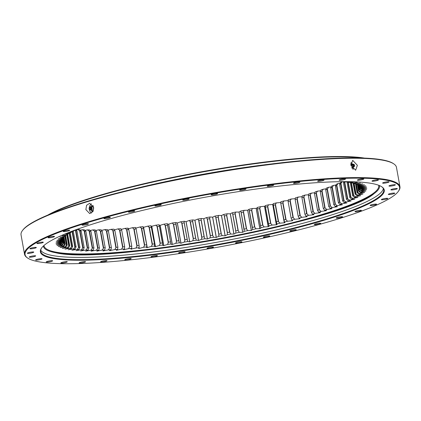 <?xml version="1.0" encoding="UTF-8"?>
<svg xmlns="http://www.w3.org/2000/svg" width="421" height="421" viewBox="0 0 421 421"><rect width="100%" height="100%" fill="white"/><g stroke="black" fill="none" stroke-linecap="round" stroke-linejoin="round"><path stroke-width="0.63" d="M47.773 215.094A173.078 24.386 -10.2 0 1 88.615 198.717A173.078 24.386 -10.2 0 1 364.512 158.107M361.944 158.012A173.541 24.455 169.8 0 0 88.378 199.186A173.541 24.455 169.8 0 0 50.152 214.11M136.351 188.308A173.541 24.455 -10.2 0 1 272.155 163.869A173.541 24.455 169.8 0 0 136.351 188.308M81.19 231.008L81.19 231.008A151.455 21.339 -10.2 0 1 80.022 230.934L83.011 247.559A151.455 21.339 169.8 0 0 84.179 247.632L81.19 231.008L79.632 229.624A153.328 21.603 169.8 0 1 77.785 229.508L75.959 229.877M85.868 231.218L85.868 231.218A151.455 21.339 -10.2 0 1 84.589 231.176L87.584 247.801A151.455 21.339 169.8 0 0 88.857 247.843L85.868 231.218L84.4 229.829A153.328 21.603 169.8 0 1 82.379 229.755L80.285 230.198M90.947 231.318L90.947 231.318A151.455 21.339 -10.2 0 1 89.568 231.303L92.557 247.927A151.455 21.339 169.8 0 0 93.936 247.943L90.947 231.318L89.568 229.919A153.328 21.603 169.8 0 1 87.389 229.892L85.021 230.413M96.404 231.303L96.404 231.303A151.455 21.339 -10.2 0 1 94.925 231.318L97.919 247.943A151.455 21.339 169.8 0 0 99.398 247.932L96.404 231.303L95.125 229.898A153.328 21.603 169.8 0 1 92.783 229.919L90.162 230.519M102.229 231.182L102.229 231.182A151.455 21.339 -10.2 0 1 100.656 231.224L103.645 247.848A151.455 21.339 169.8 0 0 105.224 247.806L102.229 231.182L101.051 229.766A153.328 21.603 169.8 0 1 98.556 229.834L95.693 230.513M108.397 230.95L108.397 230.945A151.455 21.339 -10.2 0 1 106.734 231.018L109.728 247.648A151.455 21.339 169.8 0 0 111.391 247.574L108.397 230.95L107.318 229.519A153.328 21.603 169.8 0 1 104.687 229.634L101.582 230.403M114.896 230.603A151.455 21.339 -10.2 0 1 113.144 230.708L116.138 247.332A151.455 21.339 169.8 0 0 117.885 247.227L114.896 230.603L113.917 229.166A153.328 21.603 169.8 0 1 111.155 229.324L107.823 230.182M121.69 230.15L121.69 230.15A151.455 21.339 -10.2 0 1 119.864 230.282L122.858 246.906A151.455 21.339 169.8 0 0 124.684 246.774L121.69 230.15L120.822 228.698A153.328 21.603 169.8 0 1 117.933 228.903L114.391 229.85M128.773 229.592L128.773 229.592A151.455 21.339 -10.2 0 1 126.874 229.75L129.863 246.374A151.455 21.339 169.8 0 0 131.762 246.217L128.773 229.592L128.01 228.124A153.328 21.603 169.8 0 1 125.005 228.371L121.248 229.403M136.025 228.671L136.109 228.924A151.455 21.339 -10.2 0 1 134.146 229.113L137.135 245.738A151.455 21.339 169.8 0 0 139.104 245.554L136.109 228.929L135.457 227.44A153.328 21.603 169.8 0 1 132.352 227.735L127.884 228.903M143.614 227.903L143.682 228.156A151.455 21.339 -10.2 0 1 141.661 228.371L144.65 244.996A151.455 21.339 169.8 0 0 146.676 244.785L143.14 226.656A153.328 21.603 169.8 0 1 139.94 226.993L135.63 228.166M151.418 227.03L151.465 227.287A151.455 21.339 -10.2 0 1 149.392 227.529L152.381 244.154A151.455 21.339 169.8 0 0 154.46 243.912L151.034 225.767A153.328 21.603 169.8 0 1 147.75 226.145L143.398 227.351M265.341 206.169L260.557 206.685A153.328 21.603 169.8 0 1 257.205 207.453C257.494 207.7 257.178 208.006 256.252 208.358L252.395 208.527A153.328 21.603 169.8 0 1 248.985 209.279L247.743 210.226L244.091 210.326A153.328 21.603 169.8 0 1 240.628 211.058L239.023 212.063L235.671 212.079A153.328 21.603 169.8 0 1 232.16 212.789L230.276 213.826L227.156 213.779A153.328 21.603 169.8 0 1 223.619 214.463L221.462 215.531L218.578 215.415A153.328 21.603 169.8 0 1 215.02 216.073L212.673 217.157L209.963 216.989A153.328 21.603 169.8 0 1 206.401 217.615L203.796 218.725L201.343 218.488A153.328 21.603 169.8 0 1 197.786 219.088L194.928 220.22L192.744 219.915A153.328 21.603 169.8 0 1 189.203 220.483L186.108 221.63L184.193 221.262A153.328 21.603 169.8 0 1 180.683 221.793L177.352 222.956L175.72 222.525A153.328 21.603 169.8 0 1 172.247 223.019L168.621 224.204C167.616 224.198 167.195 224.035 167.353 223.698A153.328 21.603 169.8 0 1 163.932 224.156L160.096 225.346C159.164 225.324 158.838 225.135 159.112 224.782A153.328 21.603 169.8 0 1 155.754 225.203L151.228 226.424M265.414 206.885L265.267 205.585A153.328 21.603 169.8 0 0 268.54 204.806L272.697 204.522L276.344 224.788L272.187 225.077A153.328 21.603 -10.2 0 1 268.914 225.856L268.987 226.093M273.176 204.385L272.697 204.522L276.344 224.788L277.097 224.477L276.786 223.956A153.328 21.603 -10.2 0 0 279.976 223.167L278.249 221.393L275.26 204.769A151.455 21.339 -10.2 0 1 273.24 205.269L276.229 221.893A151.455 21.339 169.8 0 0 278.249 221.393L275.26 204.769L276.329 202.896A153.328 21.603 169.8 0 1 273.14 203.69L276.786 223.956M280.786 202.512L276.329 202.896M280.765 203.101L283.78 219.988A151.455 21.339 169.8 0 0 285.738 219.483L282.749 202.859A151.455 21.339 -10.2 0 1 280.791 203.364L280.796 201.764A153.328 21.603 169.8 0 0 283.896 200.959L288.374 200.549M288.101 201.443L291.095 218.067A151.455 21.339 169.8 0 0 292.984 217.557L289.995 200.933A151.455 21.339 -10.2 0 1 288.101 201.443L288.222 199.817A153.328 21.603 169.8 0 0 291.211 199.007L295.263 198.659M295.153 199.507L298.147 216.131A151.455 21.339 169.8 0 0 299.962 215.615L296.973 198.991A151.455 21.339 -10.2 0 1 295.153 199.507L295.379 197.859A153.328 21.603 169.8 0 0 298.257 197.044L302.089 196.702M301.92 197.56L304.915 214.184A151.455 21.339 169.8 0 0 306.651 213.673L303.662 197.049A151.455 21.339 -10.2 0 1 301.92 197.56L302.252 195.891A153.328 21.603 169.8 0 0 305.004 195.076L308.604 194.723M308.382 195.612L311.372 212.242A151.455 21.339 169.8 0 0 313.029 211.726L310.04 195.102A151.455 21.339 -10.2 0 1 308.382 195.618L308.819 193.918A153.328 21.603 169.8 0 0 311.435 193.107L314.803 192.75M314.519 193.676L317.508 210.3A151.455 21.339 169.8 0 0 319.076 209.79L316.082 193.165A151.455 21.339 -10.2 0 1 314.519 193.676L315.055 191.955A153.328 21.603 169.8 0 0 317.529 191.145L320.649 190.787M320.302 191.744L323.296 208.374A151.455 21.339 169.8 0 0 324.765 207.863L321.776 191.239A151.455 21.339 -10.2 0 1 320.302 191.75L320.939 190.003A153.328 21.603 169.8 0 0 323.265 189.203L326.133 188.84M325.728 189.834L328.717 206.464A151.455 21.339 169.8 0 0 330.085 205.964L327.096 189.334A151.455 21.339 -10.2 0 1 325.722 189.839L326.454 188.066A153.328 21.603 169.8 0 0 328.622 187.277L331.227 186.924M330.764 187.95L333.753 204.574A151.455 21.339 169.8 0 0 335.021 204.085L332.027 187.456A151.455 21.339 -10.2 0 1 330.764 187.95L331.585 186.156A153.328 21.603 169.8 0 0 333.585 185.377L335.921 185.04M335.4 186.098L338.389 202.722A151.455 21.339 169.8 0 0 339.547 202.238L336.558 185.614A151.455 21.339 -10.2 0 1 335.4 186.098L336.311 184.277A153.328 21.603 169.8 0 0 338.137 183.509L340.2 183.198M339.621 184.277L342.61 200.901A151.455 21.339 169.8 0 0 343.657 200.428L340.668 183.803A151.455 21.339 -10.2 0 1 339.621 184.277L340.615 182.43A153.328 21.603 169.8 0 0 342.268 181.683L342.399 181.661M344.389 181.651L343.831 181.835A153.328 21.603 -10.2 0 1 345.504 181.998L347.262 181.656M349.53 181.683L347.751 182.261A153.328 21.603 -10.2 0 1 349.241 182.472L353.077 181.767M354.414 181.646L351.225 182.798A153.328 21.603 -10.2 0 1 352.524 183.051L357.724 182.314M357.655 182.277L354.24 183.44A153.328 21.603 -10.2 0 1 355.35 183.735L360.471 183.051M360.423 183.014L356.792 184.188A153.328 21.603 -10.2 0 1 357.708 184.53L362.734 183.888M362.702 183.861L358.866 185.04A153.328 21.603 -10.2 0 1 359.587 185.419L364.507 184.83M364.491 184.808L360.46 185.987A153.328 21.603 -10.2 0 1 360.981 186.408L365.786 185.871M365.781 185.861L361.571 187.035A153.328 21.603 -10.2 0 1 361.886 187.498L366.565 187.008L362.192 188.176A153.328 21.603 -10.2 0 1 362.302 188.676L366.838 188.234L362.318 189.408A153.328 21.603 -10.2 0 1 362.228 189.939L366.617 189.566L361.955 190.724A153.328 21.603 -10.2 0 1 361.66 191.292L365.886 190.981L361.097 192.123A153.328 21.603 -10.2 0 1 360.602 192.723L364.649 192.476L359.755 193.597A153.328 21.603 -10.2 0 1 359.055 194.228L362.913 194.049L357.924 195.144A153.328 21.603 -10.2 0 1 357.029 195.802L360.686 195.691L355.619 196.76A153.328 21.603 -10.2 0 1 354.529 197.444L357.939 197.412L352.84 198.433A153.328 21.603 -10.2 0 1 351.556 199.144L354.745 199.18L349.604 200.164A153.328 21.603 -10.2 0 1 348.13 200.896L351.077 201.001L345.915 201.948A153.328 21.603 -10.2 0 1 344.262 202.701L346.957 202.875L341.784 203.775A153.328 21.603 -10.2 0 1 339.957 204.543L342.431 204.769L337.232 205.643A153.328 21.603 -10.2 0 1 335.232 206.427L337.442 206.716L332.269 207.542A153.328 21.603 -10.2 0 1 330.101 208.337L332.048 208.69L326.912 209.469A153.328 21.603 -10.2 0 1 324.586 210.274C325.859 210.29 326.417 210.426 326.254 210.689L321.176 211.416A153.328 21.603 -10.2 0 1 318.702 212.226C319.876 212.268 320.339 212.431 320.086 212.705L315.082 213.379A153.328 21.603 -10.2 0 1 312.466 214.189C313.54 214.263 313.908 214.442 313.566 214.731L308.651 215.347A153.328 21.603 -10.2 0 1 305.899 216.157C306.872 216.257 307.141 216.457 306.709 216.757L301.904 217.315A153.328 21.603 -10.2 0 1 299.026 218.125C299.889 218.252 300.062 218.473 299.542 218.783L294.858 219.278A153.328 21.603 -10.2 0 1 291.869 220.088C292.621 220.241 292.695 220.478 292.09 220.799L287.543 221.23A153.328 21.603 -10.2 0 1 284.443 222.03L284.985 222.52L284.375 222.798L279.976 223.167M326.549 210.521L326.254 210.689M320.428 212.521L320.086 212.705L320.034 212.416L320.086 212.705M313.955 214.526L313.566 214.731L313.503 214.389L313.561 214.731M307.151 216.541L306.709 216.757L306.635 216.347L306.709 216.757M300.041 218.546L299.542 218.783L299.452 218.273L299.542 218.783M292.642 220.546L292.09 220.799L291.969 220.13L292.09 220.799M265.477 207.148L268.466 223.772A151.455 21.339 169.8 0 0 270.54 223.277L267.551 206.653A151.455 21.339 -10.2 0 1 265.477 207.148L268.914 225.856C269.319 226.082 269.098 226.372 268.251 226.719L264.204 226.956A153.328 21.603 -10.2 0 1 260.852 227.719C261.141 227.971 260.825 228.271 259.899 228.624L256.042 228.798A153.328 21.603 -10.2 0 1 252.632 229.545L251.311 230.513L247.737 230.597A153.328 21.603 -10.2 0 1 244.275 231.329L242.67 232.329L239.317 232.35A153.328 21.603 -10.2 0 1 235.807 233.055L234.002 234.081L230.803 234.044A153.328 21.603 -10.2 0 1 227.266 234.729L225.182 235.786L222.225 235.681A153.328 21.603 -10.2 0 1 218.667 236.339L216.247 237.439L213.61 237.255A153.328 21.603 -10.2 0 1 210.047 237.886L207.364 239.007L204.99 238.76A153.328 21.603 -10.2 0 1 201.433 239.354L198.58 240.486L196.391 240.186A153.328 21.603 -10.2 0 1 192.85 240.749L189.676 241.912L187.84 241.533A153.328 21.603 -10.2 0 1 184.33 242.064L180.998 243.227L179.367 242.796A153.328 21.603 -10.2 0 1 175.894 243.291L172.268 244.475C171.263 244.469 170.842 244.301 171 243.97A153.328 21.603 -10.2 0 1 167.579 244.427L163.743 245.617C162.811 245.59 162.485 245.401 162.759 245.048A153.328 21.603 -10.2 0 1 159.401 245.469L155.444 246.653L154.618 246.622L154.681 246.038A153.328 21.603 -10.2 0 1 151.397 246.417L147.187 247.606L146.497 247.564L146.787 246.927A153.328 21.603 -10.2 0 1 143.587 247.264L139.277 248.437L138.588 248.401L139.104 247.711A153.328 21.603 -10.2 0 1 135.999 248.006L130.905 249.127M162.774 245.206L159.433 226.319A151.455 21.339 -10.2 0 1 157.312 226.587L160.301 243.212A151.455 21.339 169.8 0 0 162.427 242.949L162.506 243.301M131.463 249.174L131.368 248.637L131.468 249.174C130.852 249.069 130.915 248.811 131.657 248.39A153.328 21.603 -10.2 0 1 128.652 248.643L123.479 249.748M123.984 249.8L123.906 249.374L123.984 249.8C123.453 249.674 123.616 249.395 124.469 248.969A153.328 21.603 -10.2 0 1 121.58 249.174L116.338 250.258M116.785 250.311L116.722 249.958L116.785 250.311C116.343 250.169 116.601 249.874 117.564 249.432A153.328 21.603 -10.2 0 1 114.801 249.595L109.502 250.658M109.897 250.711L109.844 250.411L109.897 250.711C109.544 250.548 109.897 250.242 110.965 249.79A153.328 21.603 -10.2 0 1 108.334 249.906L102.992 250.942M103.34 251L103.292 250.737L103.34 251C103.071 250.816 103.524 250.495 104.697 250.032A153.328 21.603 -10.2 0 1 102.203 250.1L96.835 251.111M97.135 251.169L97.135 251.169C96.956 250.969 97.504 250.637 98.772 250.169A153.328 21.603 -10.2 0 1 96.43 250.19L91.047 251.169M91.268 251.016L93.215 250.19A153.328 21.603 -10.2 0 1 91.036 250.163L85.642 251.105M85.863 251.163L88.047 250.095A153.328 21.603 -10.2 0 1 86.026 250.027L80.648 250.932M80.827 250.984L83.279 249.89A153.328 21.603 -10.2 0 1 81.432 249.774L76.075 250.642M76.222 250.695L78.932 249.579A153.328 21.603 -10.2 0 1 77.259 249.416L71.944 250.242M72.059 250.29L75.012 249.153A153.328 21.603 -10.2 0 1 73.522 248.943L68.26 249.727M68.349 249.769L71.538 248.616A153.328 21.603 -10.2 0 1 70.239 248.364L65.039 249.1M65.108 249.137L68.523 247.974A153.328 21.603 -10.2 0 1 67.413 247.68L62.292 248.364M62.34 248.401L65.971 247.227A153.328 21.603 -10.2 0 1 65.055 246.885L60.029 247.527M60.061 247.553L63.897 246.374A153.328 21.603 -10.2 0 1 63.176 245.996L58.256 246.585M58.272 246.606L62.297 245.427A153.328 21.603 -10.2 0 1 61.782 245.006L56.977 245.543M56.982 245.554L61.192 244.38A153.328 21.603 -10.2 0 1 60.877 243.917L56.198 244.406L60.571 243.238A153.328 21.603 -10.2 0 1 60.461 242.738L55.925 243.18L60.445 242.007A153.328 21.603 -10.2 0 1 60.535 241.475L56.146 241.849L60.808 240.691A153.328 21.603 -10.2 0 1 61.103 240.123L56.877 240.433L61.666 239.291A153.328 21.603 -10.2 0 1 62.161 238.691L58.124 238.923L63.008 237.818A153.328 21.603 -10.2 0 1 63.708 237.186L59.866 237.349L64.839 236.27A153.328 21.603 -10.2 0 1 65.734 235.613L62.097 235.707L67.144 234.655A153.328 21.603 -10.2 0 1 68.234 233.971L64.792 234.018M65.581 233.76L69.923 232.981A153.328 21.603 -10.2 0 1 71.202 232.271L69.039 232.366M70.949 231.618L73.159 231.25A153.328 21.603 -10.2 0 1 74.628 230.519L73.775 230.545M76.606 229.503L76.848 229.466A153.328 21.603 -10.2 0 1 77.359 229.229M74.838 230.15L74.628 230.519M71.675 231.497L71.202 232.271M68.734 233.187L68.234 233.971M66.255 234.818L65.734 235.613M64.255 236.381L63.708 237.186M62.255 238.618L63.092 243.254L63.366 242.901L62.513 238.186L63.366 242.901A151.455 21.339 169.8 0 0 63.692 243.17L62.74 237.87L62.161 238.691M62.471 238.254A151.455 21.339 169.8 0 0 62.366 238.465L60.808 240.691M61.966 238.917L61.103 240.123M61.708 239.407L61.771 239.775L62.024 239.433L61.955 239.049L62.024 239.433A151.455 21.339 169.8 0 0 61.966 239.77L60.445 242.007M61.771 239.775L60.535 241.475M61.598 240.312L61.724 241.023L61.987 240.68L61.85 239.944L61.987 240.675A151.455 21.339 169.8 0 0 61.992 240.707A151.455 21.339 169.8 0 0 62.055 240.991L61.866 239.923M62.055 240.991L60.571 243.238M61.724 241.023L60.461 242.738M61.976 241.117L62.166 242.186L62.434 241.838L62.013 239.496L62.434 241.833A151.455 21.339 169.8 0 0 62.634 242.128L62.055 238.907M62.629 242.128L61.192 244.38M62.166 242.186L60.877 243.917M63.692 243.17L62.297 245.427M63.092 243.254L61.782 245.006M63.297 237.549L64.502 244.227L64.776 243.875L63.592 237.286L64.776 243.875A151.455 21.339 169.8 0 0 65.234 244.112L63.929 236.86M63.897 246.374L65.234 244.112M64.502 244.227L63.176 245.996M64.797 236.276L66.386 245.106L66.671 244.748L65.108 236.065L66.671 244.748A151.455 21.339 169.8 0 0 67.249 244.959L65.587 235.718M67.249 244.964L65.971 247.227M66.386 245.106L65.055 246.885M69.033 245.522L67.076 234.665L69.033 245.522A151.455 21.339 169.8 0 0 69.733 245.706L67.681 234.313M69.733 245.706L68.523 247.974M69.028 245.522L67.413 247.68M69.155 233.113L71.57 246.559L71.854 246.19L69.491 233.055L71.854 246.19A151.455 21.339 169.8 0 0 72.68 246.348L70.244 232.797M72.68 246.348L71.538 248.616M71.57 246.559L70.239 248.364M72.028 231.434L74.849 247.122L75.133 246.753L72.37 231.376L75.133 246.753A151.455 21.339 169.8 0 0 76.075 246.885L73.254 231.197M76.075 246.885L75.012 249.153M74.849 247.122L73.522 248.943M79.916 247.316L76.922 230.687A151.455 21.339 -10.2 0 1 75.864 230.587L78.859 247.211A151.455 21.339 169.8 0 0 79.916 247.316L78.932 249.579M75.054 230.071L75.864 230.587L78.859 247.211L77.259 249.416M76.922 230.687L75.843 229.782M77.785 229.508L80.022 230.934L83.011 247.564L81.432 249.774M84.179 247.637L83.279 249.89M82.379 229.755L84.589 231.171L87.584 247.801L86.026 250.027M88.857 247.843L88.047 250.095M87.389 229.892L89.568 231.303L92.557 247.927L91.036 250.163M93.936 247.943L93.215 250.19M92.783 229.919L94.925 231.318L97.914 247.948L96.43 250.19M99.398 247.932L98.772 250.169M98.556 229.834L100.656 231.224L103.645 247.853L102.203 250.1M105.218 247.806L104.697 250.032M104.687 229.634L106.734 231.018L109.728 247.648L108.334 249.906M111.391 247.574L110.965 249.79M111.155 229.324L113.144 230.703L116.138 247.332L114.801 249.595M117.885 247.232L117.564 249.432M117.933 228.903L119.864 230.282L122.858 246.906L121.58 249.174M124.684 246.78L124.469 248.969M125.005 228.371L126.874 229.75L129.863 246.374L128.652 248.643M131.762 246.217L131.657 248.39M132.352 227.735L134.146 229.113L137.135 245.738L135.999 248.006M139.104 245.564L136.109 228.924M139.104 247.711L139.125 245.917M139.94 226.993L141.661 228.371L144.65 244.996L143.587 247.264M146.676 244.785L143.682 228.156M146.787 246.927L146.719 245.143M147.75 226.145L149.392 227.529M154.46 243.917L151.465 227.287M154.681 246.038L154.523 244.269M149.387 227.529L152.381 244.154L151.397 246.417M155.754 225.203L157.312 226.587L160.301 243.212L159.401 245.469M159.406 226.056L159.112 224.782M167.353 223.698L170.552 241.886L167.563 225.261A151.455 21.339 -10.2 0 1 165.4 225.551L168.389 242.175A151.455 21.339 169.8 0 0 170.552 241.886L171 243.97M163.932 224.156L165.4 225.551L168.389 242.175L167.579 244.427M175.72 222.525L178.809 240.733L175.82 224.104A151.455 21.339 -10.2 0 1 173.626 224.419L176.615 241.044A151.455 21.339 169.8 0 0 178.809 240.733L179.367 242.796M172.247 223.019L173.626 224.419L176.615 241.044L175.894 243.291M184.193 221.262L184.182 222.862L187.177 239.491L184.182 222.867A151.455 21.339 -10.2 0 1 181.961 223.204L184.956 239.828A151.455 21.339 169.8 0 0 187.177 239.491L187.84 241.533M180.683 221.793L181.961 223.198L184.956 239.828L184.33 242.064M192.744 219.915L192.623 221.541L195.618 238.165L192.623 221.541A151.455 21.339 -10.2 0 1 190.387 221.899L193.376 238.523A151.455 21.339 169.8 0 0 195.618 238.165L196.391 240.186M189.203 220.483L190.387 221.899L193.376 238.523L192.85 240.749M201.343 218.488L201.117 220.136L204.106 236.765L201.117 220.136A151.455 21.339 -10.2 0 1 198.87 220.515L201.859 237.139A151.455 21.339 169.8 0 0 204.106 236.76L204.99 238.76M197.786 219.088L198.87 220.515L201.859 237.144L201.433 239.354M209.963 216.989L209.632 218.657L212.621 235.286L209.632 218.657A151.455 21.339 -10.2 0 1 207.379 219.057L210.368 235.681A151.455 21.339 169.8 0 0 212.621 235.281L213.61 237.255M206.401 217.615L207.379 219.057L210.368 235.681L210.047 237.886M218.578 215.415L218.141 217.11L221.136 233.739L218.141 217.11A151.455 21.339 -10.2 0 1 215.894 217.525L218.883 234.15A151.455 21.339 169.8 0 0 221.13 233.734L222.225 235.681M215.02 216.073L215.894 217.525L218.883 234.155L218.667 236.339M227.156 213.779L226.619 215.494L229.608 232.124L226.619 215.499A151.455 21.339 -10.2 0 1 224.382 215.931L227.372 232.555A151.455 21.339 169.8 0 0 229.608 232.124L230.803 234.044M223.619 214.463L224.382 215.931L227.372 232.555L227.266 234.729M235.671 212.079L235.034 213.826L238.028 230.45L235.034 213.826A151.455 21.339 -10.2 0 1 232.813 214.273L235.807 230.897A151.455 21.339 169.8 0 0 238.023 230.45L239.317 232.35M232.16 212.789L232.813 214.273L235.807 230.897L235.807 233.055M244.091 210.326L243.364 212.1L246.353 228.724L243.364 212.1A151.455 21.339 -10.2 0 1 241.17 212.558L244.159 229.187A151.455 21.339 169.8 0 0 246.353 228.724L247.737 230.597M240.628 211.058L241.17 212.558L244.275 231.329M252.395 208.527L251.574 210.321L254.568 226.951L251.574 210.326A151.455 21.339 -10.2 0 1 249.416 210.8L252.405 227.424A151.455 21.339 169.8 0 0 254.568 226.951L256.042 228.798M248.985 209.279L252.632 229.545M260.557 206.685L259.646 208.506L262.636 225.135L259.646 208.506A151.455 21.339 -10.2 0 1 257.526 208.99L260.52 225.614A151.455 21.339 169.8 0 0 262.636 225.13L264.204 226.956M257.205 207.453L260.852 227.719M257.378 208.332L257.526 208.99M260.52 225.614L260.546 225.977M272.187 225.077L270.54 223.277L267.551 206.653L268.54 204.806M268.466 223.772L268.519 224.13M273.197 205.006L273.24 205.269M276.229 221.893L276.302 222.251M287.543 221.23L285.738 219.483L282.749 202.859L283.896 200.959M280.791 203.364L284.443 222.03M283.78 219.994L283.87 220.341M294.858 219.278L292.984 217.557L289.995 200.928L291.211 199.007M291.095 218.067L291.869 220.088M301.904 217.315L299.962 215.62L296.973 198.991L298.257 197.044M298.147 216.131L299.026 218.125M308.651 215.347L306.651 213.673L303.662 197.044L305.004 195.076M304.915 214.184L305.899 216.157M315.082 213.379L313.029 211.726L310.04 195.102L311.435 193.107M311.372 212.242L312.466 214.189M321.176 211.416L319.076 209.79L316.082 193.165L317.529 191.145M317.508 210.3L318.702 212.226M326.912 209.469L324.765 207.869L321.776 191.239L323.265 189.203M323.296 208.374L324.586 210.274M332.269 207.542L330.085 205.964L327.096 189.334L328.622 187.277M328.717 206.464L330.101 208.337M337.232 205.643L335.021 204.085L332.027 187.456L333.585 185.377M333.753 204.574L335.232 206.427M341.784 203.775L339.547 202.238L336.558 185.608L338.137 183.509M338.389 202.722L339.957 204.543M345.915 201.948L343.657 200.428L340.668 183.803L342.268 181.683M342.61 200.901L344.262 202.701M344.625 181.667L344.341 182.035L347.336 198.665L344.341 182.04A151.455 21.339 -10.2 0 1 343.415 182.498L346.404 199.128A151.455 21.339 169.8 0 0 347.336 198.665L349.604 200.164M343.804 181.814L343.415 182.498M346.404 199.128L348.13 200.896M352.84 198.433L350.567 196.949L347.93 182.288L350.567 196.949A151.455 21.339 169.8 0 1 349.756 197.396L351.556 199.144M346.936 181.719L349.756 197.396M355.619 196.76L353.345 195.291L351.077 182.688L353.345 195.286A151.455 21.339 169.8 0 1 352.651 195.723L354.529 197.444M350.235 182.282L352.651 195.723M357.924 195.144L355.656 193.692L353.745 183.077L355.656 193.692A151.455 21.339 169.8 0 1 355.092 194.107L357.029 195.802M353.082 182.951L355.092 194.107M359.755 193.597L357.497 192.155L355.966 183.63L357.497 192.155A151.455 21.339 169.8 0 1 357.055 192.555L359.055 194.228M355.466 183.719L357.061 192.555M361.097 192.123L358.86 190.697L357.75 184.519L358.86 190.692A151.455 21.339 169.8 0 1 358.545 191.071L360.602 192.723M357.345 184.387L358.545 191.071M361.955 190.724L359.745 189.308L358.987 185.098L359.745 189.308A151.455 21.339 169.8 0 1 359.555 189.666L361.66 191.292M358.703 184.924L359.56 189.666M362.318 189.408L360.139 188.003L359.781 186.014L360.139 188.003A151.455 21.339 169.8 0 1 360.081 188.34L362.228 189.939M359.639 185.882L360.081 188.34M360.05 186.777L359.929 186.119L360.05 186.777A151.455 21.339 169.8 0 1 360.118 187.066A151.455 21.339 169.8 0 1 360.123 187.092L362.302 188.676M362.192 188.176L360.05 186.782M361.571 187.035L359.476 185.645A151.455 21.339 169.8 0 1 359.676 185.935L361.886 187.498M360.46 185.987L359.613 185.414M359.124 185.135L360.981 186.408M358.866 185.04L358.05 184.472M356.792 184.188L356.003 183.624M354.24 183.44L353.477 182.882M351.225 182.798L350.488 182.235M347.751 182.261L347.046 181.698M159.433 226.319L162.427 242.949M350.882 165.316L352.709 160.369L357.371 165.306L355.645 170.226L350.882 165.316M352.414 164.258A5.141 3.163 73.4 0 0 350.988 162.38M85.863 209.6L86.594 205.248L89.694 203.301L93.636 207.285L92.846 211.642L89.715 213.584L85.863 209.6M91.473 203.827A5.141 3.989 -90.1 0 0 89.294 207.706M89.294 209.179A5.141 3.989 -90.1 0 0 89.357 209.59A5.141 3.989 -90.1 0 0 91.483 213.047M362.844 179.462A3.273 0.463 -10.2 0 1 359.376 180.172A3.273 0.463 -10.2 0 1 357.371 180.104A3.273 0.463 -10.2 0 1 358.339 179.588A3.273 0.463 -10.2 0 1 361.802 178.878A3.273 0.463 -10.2 0 1 363.812 178.946A3.273 0.463 -10.2 0 1 362.844 179.462M377.469 180.446A3.273 0.463 -10.2 0 1 374.006 181.151A3.273 0.463 -10.2 0 1 371.996 181.083A3.273 0.463 -10.2 0 1 372.964 180.567A3.273 0.463 -10.2 0 1 376.432 179.856A3.273 0.463 -10.2 0 1 378.437 179.925A3.273 0.463 -10.2 0 1 377.469 180.446M388.088 182.419A3.273 0.463 -10.2 0 1 384.626 183.13A3.273 0.463 -10.2 0 1 382.615 183.061A3.273 0.463 -10.2 0 1 383.584 182.546A3.273 0.463 -10.2 0 1 387.046 181.835A3.273 0.463 -10.2 0 1 389.057 181.904A3.273 0.463 -10.2 0 1 388.088 182.419M394.435 185.345A3.273 0.463 -10.2 0 1 390.967 186.056A3.273 0.463 -10.2 0 1 388.962 185.987A3.273 0.463 -10.2 0 1 389.93 185.472A3.273 0.463 -10.2 0 1 393.393 184.761A3.273 0.463 -10.2 0 1 395.403 184.83A3.273 0.463 -10.2 0 1 394.435 185.345M396.35 189.145A3.273 0.463 -10.2 0 1 392.888 189.855A3.273 0.463 -10.2 0 1 390.877 189.787A3.273 0.463 -10.2 0 1 391.846 189.271A3.273 0.463 -10.2 0 1 395.308 188.561A3.273 0.463 -10.2 0 1 397.319 188.629A3.273 0.463 -10.2 0 1 396.35 189.145M393.793 193.728A3.273 0.463 -10.2 0 1 390.325 194.434A3.273 0.463 -10.2 0 1 388.32 194.37A3.273 0.463 -10.2 0 1 389.288 193.849A3.273 0.463 -10.2 0 1 392.751 193.139A3.273 0.463 -10.2 0 1 394.761 193.207A3.273 0.463 -10.2 0 1 393.793 193.728M386.82 198.975A3.273 0.463 -10.2 0 1 383.352 199.686A3.273 0.463 -10.2 0 1 381.347 199.617A3.273 0.463 -10.2 0 1 382.315 199.101A3.273 0.463 -10.2 0 1 385.778 198.391A3.273 0.463 -10.2 0 1 387.788 198.459A3.273 0.463 -10.2 0 1 386.82 198.975M375.606 204.764A3.273 0.463 -10.2 0 1 372.143 205.474A3.273 0.463 -10.2 0 1 370.133 205.406A3.273 0.463 -10.2 0 1 371.101 204.89A3.273 0.463 -10.2 0 1 374.564 204.18A3.273 0.463 -10.2 0 1 376.574 204.248A3.273 0.463 -10.2 0 1 375.606 204.764M360.429 210.953A3.273 0.463 -10.2 0 1 356.961 211.663A3.273 0.463 -10.2 0 1 354.956 211.595A3.273 0.463 -10.2 0 1 355.924 211.074A3.273 0.463 -10.2 0 1 359.387 210.368A3.273 0.463 -10.2 0 1 361.397 210.432A3.273 0.463 -10.2 0 1 360.429 210.953M341.657 217.383A3.273 0.463 -10.2 0 1 338.195 218.094A3.273 0.463 -10.2 0 1 336.184 218.025A3.273 0.463 -10.2 0 1 337.153 217.504A3.273 0.463 -10.2 0 1 340.615 216.799A3.273 0.463 -10.2 0 1 342.626 216.862A3.273 0.463 -10.2 0 1 341.657 217.383M319.755 223.898A3.273 0.463 -10.2 0 1 316.292 224.609A3.273 0.463 -10.2 0 1 314.287 224.54A3.273 0.463 -10.2 0 1 315.255 224.025A3.273 0.463 -10.2 0 1 318.718 223.314A3.273 0.463 -10.2 0 1 320.723 223.383A3.273 0.463 -10.2 0 1 319.755 223.898M295.268 230.34A3.273 0.463 -10.2 0 1 291.806 231.05A3.273 0.463 -10.2 0 1 289.795 230.982A3.273 0.463 -10.2 0 1 290.764 230.466A3.273 0.463 -10.2 0 1 294.226 229.755A3.273 0.463 -10.2 0 1 296.237 229.824A3.273 0.463 -10.2 0 1 295.268 230.34M268.793 236.549A3.273 0.463 -10.2 0 1 265.33 237.26A3.273 0.463 -10.2 0 1 263.32 237.191A3.273 0.463 -10.2 0 1 264.288 236.676A3.273 0.463 -10.2 0 1 267.751 235.965A3.273 0.463 -10.2 0 1 269.761 236.034A3.273 0.463 -10.2 0 1 268.793 236.549M240.98 242.375A3.273 0.463 -10.2 0 1 237.518 243.085A3.273 0.463 -10.2 0 1 235.507 243.017A3.273 0.463 -10.2 0 1 236.476 242.501A3.273 0.463 -10.2 0 1 239.944 241.791A3.273 0.463 -10.2 0 1 241.949 241.859A3.273 0.463 -10.2 0 1 240.98 242.375M212.521 247.669A3.273 0.463 -10.2 0 1 209.058 248.379A3.273 0.463 -10.2 0 1 207.048 248.311A3.273 0.463 -10.2 0 1 208.016 247.795A3.273 0.463 -10.2 0 1 211.479 247.085A3.273 0.463 -10.2 0 1 213.489 247.153A3.273 0.463 -10.2 0 1 212.521 247.669M156.449 256.168A3.273 0.463 -10.2 0 1 152.986 256.873A3.273 0.463 -10.2 0 1 150.976 256.81A3.273 0.463 -10.2 0 1 151.944 256.289A3.273 0.463 -10.2 0 1 155.407 255.579A3.273 0.463 -10.2 0 1 157.417 255.647A3.273 0.463 -10.2 0 1 156.449 256.168M130.221 259.157A3.273 0.463 -10.2 0 1 126.758 259.868A3.273 0.463 -10.2 0 1 124.748 259.799A3.273 0.463 -10.2 0 1 125.716 259.283A3.273 0.463 -10.2 0 1 129.179 258.573A3.273 0.463 -10.2 0 1 131.189 258.641A3.273 0.463 -10.2 0 1 130.221 259.157M106.071 261.209A3.273 0.463 -10.2 0 1 102.603 261.92A3.273 0.463 -10.2 0 1 100.598 261.851A3.273 0.463 -10.2 0 1 101.566 261.33A3.273 0.463 -10.2 0 1 105.029 260.625A3.273 0.463 -10.2 0 1 107.039 260.694A3.273 0.463 -10.2 0 1 106.071 261.209M84.589 262.267A3.273 0.463 -10.2 0 1 81.127 262.978A3.273 0.463 -10.2 0 1 79.116 262.909A3.273 0.463 -10.2 0 1 80.085 262.388A3.273 0.463 -10.2 0 1 83.547 261.683A3.273 0.463 -10.2 0 1 85.558 261.746A3.273 0.463 -10.2 0 1 84.589 262.267M66.308 262.304A3.273 0.463 -10.2 0 1 62.845 263.014A3.273 0.463 -10.2 0 1 60.834 262.946A3.273 0.463 -10.2 0 1 61.803 262.43A3.273 0.463 -10.2 0 1 65.271 261.72A3.273 0.463 -10.2 0 1 67.276 261.788A3.273 0.463 -10.2 0 1 66.308 262.304M51.683 261.32A3.273 0.463 -10.2 0 1 48.215 262.03A3.273 0.463 -10.2 0 1 46.21 261.962A3.273 0.463 -10.2 0 1 47.178 261.446A3.273 0.463 -10.2 0 1 50.641 260.736A3.273 0.463 -10.2 0 1 52.651 260.804A3.273 0.463 -10.2 0 1 51.683 261.32M41.063 259.347A3.273 0.463 -10.2 0 1 37.601 260.057A3.273 0.463 -10.2 0 1 35.59 259.989A3.273 0.463 -10.2 0 1 36.559 259.468A3.273 0.463 -10.2 0 1 40.021 258.757A3.273 0.463 -10.2 0 1 42.032 258.826A3.273 0.463 -10.2 0 1 41.063 259.347M34.717 256.421A3.273 0.463 -10.2 0 1 31.254 257.131A3.273 0.463 -10.2 0 1 29.244 257.063A3.273 0.463 -10.2 0 1 30.212 256.547A3.273 0.463 -10.2 0 1 33.68 255.836A3.273 0.463 -10.2 0 1 35.685 255.905A3.273 0.463 -10.2 0 1 34.717 256.421M32.801 252.621A3.273 0.463 -10.2 0 1 29.338 253.331A3.273 0.463 -10.2 0 1 27.328 253.263A3.273 0.463 -10.2 0 1 28.296 252.747A3.273 0.463 -10.2 0 1 31.759 252.037A3.273 0.463 -10.2 0 1 33.769 252.105A3.273 0.463 -10.2 0 1 32.801 252.621M35.359 248.037A3.273 0.463 -10.2 0 1 31.896 248.748A3.273 0.463 -10.2 0 1 29.886 248.679A3.273 0.463 -10.2 0 1 30.854 248.164A3.273 0.463 -10.2 0 1 34.322 247.453A3.273 0.463 -10.2 0 1 36.327 247.522A3.273 0.463 -10.2 0 1 35.359 248.037M42.332 242.791A3.273 0.463 -10.2 0 1 38.869 243.501A3.273 0.463 -10.2 0 1 36.859 243.433A3.273 0.463 -10.2 0 1 37.827 242.912A3.273 0.463 -10.2 0 1 41.295 242.207A3.273 0.463 -10.2 0 1 43.3 242.275A3.273 0.463 -10.2 0 1 42.332 242.791M53.546 237.002A3.273 0.463 -10.2 0 1 50.083 237.712A3.273 0.463 -10.2 0 1 48.073 237.644A3.273 0.463 -10.2 0 1 49.041 237.123A3.273 0.463 -10.2 0 1 52.504 236.418A3.273 0.463 -10.2 0 1 54.514 236.481A3.273 0.463 -10.2 0 1 53.546 237.002M68.723 230.813A3.273 0.463 -10.2 0 1 65.26 231.524A3.273 0.463 -10.2 0 1 63.25 231.455A3.273 0.463 -10.2 0 1 64.218 230.94A3.273 0.463 -10.2 0 1 67.686 230.229A3.273 0.463 -10.2 0 1 69.691 230.298A3.273 0.463 -10.2 0 1 68.723 230.813M87.494 224.382A3.273 0.463 -10.2 0 1 84.032 225.093A3.273 0.463 -10.2 0 1 82.021 225.025A3.273 0.463 -10.2 0 1 82.99 224.509A3.273 0.463 -10.2 0 1 86.452 223.798A3.273 0.463 -10.2 0 1 88.463 223.867A3.273 0.463 -10.2 0 1 87.494 224.382M109.392 217.868A3.273 0.463 -10.2 0 1 105.929 218.578A3.273 0.463 -10.2 0 1 103.924 218.51A3.273 0.463 -10.2 0 1 104.892 217.994A3.273 0.463 -10.2 0 1 108.355 217.283A3.273 0.463 -10.2 0 1 110.36 217.352A3.273 0.463 -10.2 0 1 109.392 217.868M133.883 211.426A3.273 0.463 -10.2 0 1 130.421 212.137A3.273 0.463 -10.2 0 1 128.41 212.068A3.273 0.463 -10.2 0 1 129.379 211.547A3.273 0.463 -10.2 0 1 132.841 210.837A3.273 0.463 -10.2 0 1 134.852 210.905A3.273 0.463 -10.2 0 1 133.883 211.426M160.359 205.216A3.273 0.463 -10.2 0 1 156.896 205.927A3.273 0.463 -10.2 0 1 154.886 205.858A3.273 0.463 -10.2 0 1 155.854 205.337A3.273 0.463 -10.2 0 1 159.317 204.627A3.273 0.463 -10.2 0 1 161.327 204.695A3.273 0.463 -10.2 0 1 160.359 205.216M188.171 199.391A3.273 0.463 -10.2 0 1 184.703 200.101A3.273 0.463 -10.2 0 1 182.698 200.033A3.273 0.463 -10.2 0 1 183.667 199.517A3.273 0.463 -10.2 0 1 187.129 198.807A3.273 0.463 -10.2 0 1 189.14 198.875A3.273 0.463 -10.2 0 1 188.171 199.391M216.631 194.097A3.273 0.463 -10.2 0 1 213.168 194.807A3.273 0.463 -10.2 0 1 211.158 194.739A3.273 0.463 -10.2 0 1 212.126 194.223A3.273 0.463 -10.2 0 1 215.589 193.513A3.273 0.463 -10.2 0 1 217.599 193.581A3.273 0.463 -10.2 0 1 216.631 194.097M245.043 189.461A3.273 0.463 -10.2 0 1 241.575 190.171A3.273 0.463 -10.2 0 1 239.57 190.103A3.273 0.463 -10.2 0 1 240.538 189.587A3.273 0.463 -10.2 0 1 244.001 188.876A3.273 0.463 -10.2 0 1 246.011 188.945A3.273 0.463 -10.2 0 1 245.043 189.461M272.703 185.598A3.273 0.463 -10.2 0 1 269.24 186.308A3.273 0.463 -10.2 0 1 267.23 186.24A3.273 0.463 -10.2 0 1 268.198 185.724A3.273 0.463 -10.2 0 1 271.661 185.014A3.273 0.463 -10.2 0 1 273.671 185.082A3.273 0.463 -10.2 0 1 272.703 185.598M298.931 182.609A3.273 0.463 -10.2 0 1 295.468 183.319A3.273 0.463 -10.2 0 1 293.458 183.251A3.273 0.463 -10.2 0 1 294.426 182.73A3.273 0.463 -10.2 0 1 297.889 182.025A3.273 0.463 -10.2 0 1 299.899 182.088A3.273 0.463 -10.2 0 1 298.931 182.609M323.081 180.556A3.273 0.463 -10.2 0 1 319.618 181.267A3.273 0.463 -10.2 0 1 317.608 181.198A3.273 0.463 -10.2 0 1 318.576 180.683A3.273 0.463 -10.2 0 1 322.044 179.972A3.273 0.463 -10.2 0 1 324.049 180.041A3.273 0.463 -10.2 0 1 323.081 180.556M184.109 252.305A3.273 0.463 -10.2 0 1 180.646 253.016A3.273 0.463 -10.2 0 1 178.636 252.947A3.273 0.463 -10.2 0 1 179.604 252.426A3.273 0.463 -10.2 0 1 183.072 251.721A3.273 0.463 -10.2 0 1 185.077 251.79A3.273 0.463 -10.2 0 1 184.109 252.305M344.562 179.499A3.273 0.463 -10.2 0 1 341.099 180.209A3.273 0.463 -10.2 0 1 339.089 180.141A3.273 0.463 -10.2 0 1 340.057 179.625A3.273 0.463 -10.2 0 1 343.52 178.914A3.273 0.463 -10.2 0 1 345.53 178.983A3.273 0.463 -10.2 0 1 344.562 179.499M22.281 230.797L22.66 230.271A190.255 26.807 -10.2 0 1 77.738 204.285A190.255 26.807 -10.2 0 1 266.577 164.574A190.255 26.807 -10.2 0 1 393.346 163.574L393.877 163.937A190.724 26.876 169.8 0 0 266.803 164.943A190.724 26.876 169.8 0 0 77.496 204.748A190.724 26.876 169.8 0 0 22.281 230.797A190.724 26.876 169.8 0 0 21.05 234.907L24.534 254.263A190.724 26.876 -10.2 0 1 80.979 224.104A190.724 26.876 -10.2 0 1 282.88 182.751A190.724 26.876 -10.2 0 1 399.95 186.714A190.724 26.876 -10.2 0 1 398.719 190.824L398.34 191.35A190.255 26.807 169.8 0 0 294.989 181.94A190.255 26.807 169.8 0 0 81.385 224.551A190.255 26.807 169.8 0 0 27.654 258.047A190.255 26.807 169.8 0 0 154.423 257.047A190.255 26.807 169.8 0 0 343.262 217.336A190.255 26.807 169.8 0 0 398.34 191.35M399.95 186.714L396.466 167.358A190.724 26.876 169.8 0 0 393.877 163.937M332.569 217.631A174.71 24.618 -10.2 0 1 136.409 256.763A174.71 24.618 -10.2 0 1 41.5 248.122A174.71 24.618 -10.2 0 1 92.078 224.256A174.71 24.618 -10.2 0 1 265.493 187.792A174.71 24.618 -10.2 0 1 381.905 186.871A174.71 24.618 -10.2 0 1 332.569 217.631M41.695 247.853A174.247 24.55 169.8 0 0 40.753 251.348A174.247 24.55 169.8 0 0 147.708 254.968A174.247 24.55 169.8 0 0 332.164 217.183A174.247 24.55 169.8 0 0 383.731 189.634A174.247 24.55 169.8 0 0 381.626 186.692M40.737 250.174A174.247 24.55 169.8 0 0 151.06 252.242A174.247 24.55 169.8 0 0 331.753 214.91A174.247 24.55 169.8 0 0 383.336 188.529A174.247 24.55 -10.2 0 1 242.78 237.286A174.247 24.55 -10.2 0 1 52.814 255.594A174.247 24.55 -10.2 0 1 40.737 250.174M27.654 258.047L27.123 257.684A190.724 26.876 -10.2 0 1 24.534 254.263M353.103 169.463A5.141 3.163 73.4 0 0 353.266 167.126M378.647 185.261L378.732 185.598A170.037 23.96 -10.2 0 1 245.454 233.529A170.037 23.96 -10.2 0 1 56.203 252.184A170.037 23.96 -10.2 0 1 44.031 245.817L43.989 245.475M379.4 185.556A170.721 24.055 -10.2 0 1 374.053 193.644A170.721 24.055 -10.2 0 1 222.356 238.57A170.721 24.055 -10.2 0 1 55.735 252.753M55.656 252.737A170.721 24.055 -10.2 0 1 51.22 251.726A170.721 24.055 -10.2 0 1 43.389 246.011M351.377 165.011L351.798 164.864A1.231 0.758 73.4 0 0 351.719 165.032A1.231 0.758 73.4 0 0 352.261 166.863A1.231 0.758 73.4 0 0 352.419 166.953L352.014 166.995M353.703 164.716A0.7 0.432 -106.6 0 1 354.256 165.337A0.7 0.432 -106.6 0 1 354.024 166.074A0.7 0.432 -106.6 0 1 353.95 166.085A0.7 0.432 -106.6 0 1 353.398 165.464A0.7 0.432 -106.6 0 1 353.624 164.727A0.7 0.432 -106.6 0 1 353.703 164.716M353.619 164.264A1.168 0.721 73.4 0 0 353.087 165.4A1.168 0.721 73.4 0 0 354.029 166.537A1.168 0.721 73.4 0 0 354.387 166.369A1.168 0.721 73.4 0 0 354.514 165.195A1.168 0.721 73.4 0 0 353.766 164.285A1.168 0.721 73.4 0 0 353.619 164.264M350.793 164.653A1.637 1.005 -106.6 0 1 351.472 165.053M352.045 166.974A1.637 1.005 -106.6 0 1 351.703 167.679M352.177 164.985L351.403 163.758L350.546 163.737M352.303 168.768L352.698 167.079M352.677 167.074A2.573 1.579 -106.6 0 1 352.63 167.49A2.573 1.579 -106.6 0 1 352.172 168.437M350.767 163.758A2.573 1.579 -106.6 0 1 351.951 164.627M91.857 209.269A1.231 0.958 -90.1 0 0 92.104 208.516A1.231 0.958 -90.1 0 0 92.099 208.358A1.231 0.958 -90.1 0 0 91.852 207.611M89.878 207.758A0.7 0.542 89.9 0 1 89.999 209.142A0.7 0.542 89.9 0 1 89.878 207.758M89.794 207.306A1.168 0.905 -90.1 0 0 89.473 207.49A1.168 0.905 -90.1 0 0 89.478 209.395A1.168 0.905 -90.1 0 0 90.205 209.579A1.168 0.905 -90.1 0 0 90.883 208.179A1.168 0.905 -90.1 0 0 89.794 207.306M91.51 207.221A1.637 1.268 89.9 0 1 92.073 206.843A1.637 1.268 89.9 0 1 93.594 208.069A1.637 1.268 89.9 0 1 92.646 210.032A1.637 1.268 89.9 0 1 91.515 209.658M93.099 205.601L90.852 206.264L90.652 206.927M93.146 211.1L91.757 211.279L93.273 210.805M90.736 209.953L91.757 211.279M93.32 210.689A2.573 1.994 89.9 0 1 92.809 210.942A2.573 1.994 89.9 0 1 90.899 210.19A2.573 1.994 89.9 0 1 90.747 209.953M90.741 206.927A2.573 1.994 89.9 0 1 91.91 205.932A2.573 1.994 89.9 0 1 93.33 206.195M359.776 185.582L359.829 185.877M360.297 186.377L360.413 187.013M360.334 187.25L360.508 188.234M359.355 185.293L360.118 189.545M358.087 184.498L359.245 190.934M356.35 183.877L357.887 192.397M354.15 183.372L356.05 193.934M351.456 182.84L353.74 195.533M348.288 182.335L350.961 197.196M344.673 181.914L347.73 198.912M340.952 183.435L344.052 200.68M336.837 185.251L339.942 202.49M332.306 187.098L335.411 204.343M327.37 188.982L330.474 206.222M322.044 190.887L325.149 208.132M316.345 192.818L319.45 210.058M326.149 210.426L326.201 210.705L326.149 210.426M310.293 194.76L313.398 212M319.976 212.405L320.028 212.721L319.971 212.405M303.909 196.707L307.014 213.947M313.44 214.373L313.508 214.747L313.44 214.373M297.21 198.654L300.315 215.899M306.567 216.331L306.646 216.778L306.567 216.331M290.222 200.596L293.326 217.841M299.378 218.246L299.478 218.799L299.378 218.246M282.965 202.533L286.07 219.773M291.895 220.099L292.021 220.815L291.89 220.099M275.466 204.443L278.565 221.688M280.728 202.527L280.775 202.817L280.723 202.527M283.996 220.699L284.375 222.798M283.991 220.688L284.37 222.798M280.654 202.543L280.765 203.148L280.654 202.543M283.849 220.278L284.301 222.814L283.843 220.267M267.74 206.332L270.845 223.577M272.771 204.501L276.418 224.772L272.771 204.501M259.825 208.19L262.93 225.435M265.446 207.058L268.477 223.898M264.604 206.448L268.251 226.719L264.604 206.448M264.53 206.464L268.177 226.735L264.53 206.464M251.742 210.016L254.842 227.256M257.452 208.769L260.541 225.935L257.447 208.753M256.252 208.358L259.899 228.624L256.247 208.358M259.82 228.645L256.173 208.374L259.825 228.645M243.512 211.795L246.617 229.035M249.316 210.547L252.416 227.787M247.743 210.226L251.39 230.492L247.737 210.226M251.311 230.513L247.664 210.242L251.311 230.508M235.171 213.526L238.27 230.766M241.049 212.31L244.154 229.556M239.096 212.047L242.743 232.313L239.096 212.047M239.023 212.063L242.67 232.329L239.023 212.063M226.735 215.199L229.84 232.445M232.676 214.026L235.781 231.271M230.355 213.81L234.002 234.081L230.355 213.81M230.276 213.826L233.923 234.092L230.276 213.826M218.241 216.815L221.346 234.06M224.225 215.684L227.324 232.929M221.535 215.515L225.182 235.786L221.535 215.515M221.462 215.531L225.109 235.797L221.457 215.531M209.716 218.367L212.821 235.613M215.715 217.283L218.82 234.529M212.673 217.157L216.32 237.423L212.673 217.157M212.6 217.168L216.247 237.439L212.594 217.168M201.185 219.851L204.285 237.097M207.185 218.815L210.29 236.06M203.796 218.725L207.442 238.991L203.796 218.725M203.717 218.736L207.364 239.007L203.717 218.736M192.671 221.262L195.776 238.502M198.659 220.278L201.759 237.523M194.934 220.215L198.58 240.486L194.928 220.22M194.855 220.23L198.501 240.496L194.849 220.23M184.214 222.588L187.313 239.833M190.16 221.662L193.26 238.907M189.75 241.896L186.103 221.63L189.755 241.896M186.029 221.641L189.676 241.912L186.029 221.641M175.831 223.835L178.93 241.075M181.719 222.967L184.819 240.212M177.352 222.956L180.998 243.222L177.352 222.956M177.278 222.967L180.925 243.238L177.278 222.967M167.553 224.993L170.652 242.233M173.363 224.188L176.467 241.428M168.7 224.193L172.347 244.464L168.7 224.193M168.626 224.204L172.273 244.475L168.621 224.204M159.433 226.203L162.474 243.106M165.121 225.319L168.226 242.559M160.175 225.335L163.822 245.606L160.169 225.335M160.096 225.346L163.743 245.617L160.096 225.346M157.022 226.356L160.122 243.596M151.802 226.382L155.449 246.648L151.797 226.382M151.728 226.393L155.375 246.659L151.728 226.393M149.087 227.298L152.186 244.538M147.255 247.595L143.608 227.324L147.261 247.595M143.54 227.335L147.187 247.601L143.54 227.335M141.34 228.14L144.445 245.385M139.083 247.732L139.209 248.443L139.077 247.732M133.815 228.882L136.92 246.127M131.426 248.585L131.531 249.169L131.426 248.585M126.532 229.519L129.636 246.764M123.963 249.327L124.048 249.795L123.963 249.327M119.517 230.05L122.616 247.295M116.78 249.921L116.849 250.311L116.78 249.921M112.786 230.471L115.891 247.716M109.897 250.379L109.955 250.711L109.897 250.379M106.366 230.787L109.471 248.032M103.345 250.711L103.398 250.995L103.345 250.711M100.282 230.992L103.382 248.232M94.546 231.082L97.646 248.327M89.178 231.061L92.283 248.306M84.2 230.934L87.305 248.174M79.627 230.692L82.726 247.937M75.47 230.34L78.574 247.585M66.739 234.729L68.749 245.885M353.556 164.243A1.395 0.858 73.4 0 0 353.393 164.174A1.395 0.858 73.4 0 0 353.214 164.148A1.395 0.858 73.4 0 0 352.577 165.511A1.395 0.858 73.4 0 0 353.703 166.869A1.395 0.858 73.4 0 0 354.129 166.663A1.395 0.858 73.4 0 0 354.25 166.479M89.578 209.479A1.395 1.084 -90.1 0 0 89.684 209.584A1.395 1.084 -90.1 0 0 90.552 209.8A1.395 1.084 -90.1 0 0 91.362 208.127A1.395 1.084 -90.1 0 0 90.062 207.079A1.395 1.084 -90.1 0 0 89.678 207.306A1.395 1.084 -90.1 0 0 89.573 207.411M283.791 220.057L280.781 203.317M276.25 222.041L273.213 205.164M268.493 224.009L265.43 206.979M162.495 243.201L159.422 226.13M154.496 244.08L151.455 227.166M146.692 244.869L143.677 228.098M51.22 251.726L55.693 252.747C106.071 265.33 342.973 221.388 374.053 193.644M351.719 165.032L353.008 164.122L353.766 164.285M352.261 166.863L353.098 167.137L354.387 166.369M89.478 209.395L91.047 209.9L92.104 208.516M89.473 207.49L90.241 206.985C90.999 206.59 91.62 207.053 92.099 208.358"/></g></svg>
